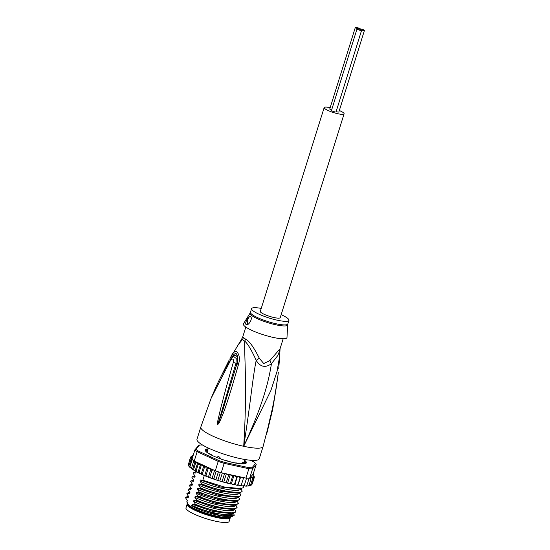 <?xml version="1.0" encoding="UTF-8"?>
<svg xmlns="http://www.w3.org/2000/svg" width="550" height="550" viewBox="0 0 550 550"><rect width="100%" height="100%" fill="white"/><g stroke="black" fill="none" stroke-linecap="round" stroke-linejoin="round"><path stroke-width="0.82" d="M364.272 30.174A2.393 0.454 17.4 0 0 361.776 29.136A2.393 0.454 17.4 0 0 359.872 28.999A2.393 0.454 17.4 0 0 360.037 29.253A2.393 0.454 17.4 0 0 362.526 30.291A2.393 0.454 17.4 0 0 364.437 30.429A2.393 0.454 17.4 0 0 364.272 30.174M364.437 30.429L338.889 111.953A2.393 0.454 -162.6 0 1 336.139 111.561M358.456 28.909A2.393 0.454 17.4 0 0 357.033 28.896A2.393 0.454 17.4 0 0 357.197 29.15A2.393 0.454 17.4 0 0 359.693 30.188A2.393 0.454 17.4 0 0 361.598 30.326A2.393 0.454 17.4 0 0 361.433 30.071A2.393 0.454 17.4 0 0 358.456 28.909A2.393 0.454 17.4 0 0 359.879 28.93A2.393 0.454 17.4 0 0 359.714 28.676A2.393 0.454 17.4 0 0 357.218 27.638A2.393 0.454 17.4 0 0 355.314 27.5A2.393 0.454 17.4 0 0 355.472 27.754A2.393 0.454 17.4 0 0 358.456 28.909M361.598 30.326L336.05 111.849A2.393 0.454 -162.6 0 1 334.146 111.712A2.393 0.454 -162.6 0 1 331.65 110.674A2.393 0.454 -162.6 0 1 331.485 110.419L357.033 28.896M331.595 110.069A2.393 0.454 -162.6 0 1 329.924 109.278A2.393 0.454 -162.6 0 1 329.759 109.024L355.314 27.5M344.101 113.823L280.232 317.639A10.436 1.966 -162.6 0 1 271.899 317.034A10.436 1.966 -162.6 0 1 261.03 312.503A10.436 1.966 -162.6 0 1 260.308 311.389L324.177 107.58A10.436 1.966 17.4 0 0 324.899 108.694A10.436 1.966 17.4 0 0 335.768 113.224A10.436 1.966 17.4 0 0 344.101 113.823A10.436 1.966 17.4 0 0 343.379 112.709A10.436 1.966 17.4 0 0 339.336 110.516M330.199 107.628A10.436 1.966 17.4 0 0 324.177 107.58M230.278 517.749L229.13 521.421A22.619 4.263 -162.6 0 1 212.004 520.362A22.619 4.263 -162.6 0 1 188.313 510.895A22.619 4.263 -162.6 0 1 187.522 510.304A22.619 4.263 -162.6 0 1 185.969 507.891L187.117 504.226A22.619 4.263 17.4 0 0 188.671 506.639A22.619 4.263 17.4 0 0 189.461 507.231A22.619 4.263 17.4 0 0 213.153 516.691A22.619 4.263 17.4 0 0 230.278 517.749A22.619 4.263 17.4 0 0 230.299 517.303M187.357 503.841A22.619 4.263 17.4 0 0 187.117 504.226M189.393 506.131A20.769 3.912 17.4 0 0 216.184 517.034A20.769 3.912 17.4 0 0 217.759 517.357A20.769 3.912 17.4 0 0 227.322 518.018M242.66 462.138L243.176 462.041A19.14 3.609 17.4 0 1 242.66 462.138L241.299 463.829M243.176 462.041L243.416 463.657M218.35 456.644L219.587 457.126A19.14 3.609 17.4 0 1 218.35 456.644L216.37 457.146M219.587 457.126L220.942 459.023M220.605 458.899L220.983 458.879M241.457 463.327L242.117 463.705M237.242 345.888L242.557 339.419A8.697 8.174 139.1 0 0 243.471 337.418A19.573 3.685 17.4 0 0 244.228 338.14A19.573 3.685 17.4 0 0 244.331 338.222A19.573 3.685 17.4 0 0 245.575 339.116C249.281 340.938 253.866 347.325 259.339 358.291L263.739 363.564L269.885 360.58L280.06 348.721L279.689 355.884M243.471 337.418L242.708 337.019L241.429 339.543L242.557 339.419A19.855 3.74 -162.6 0 0 243.327 340.154A19.855 3.74 -162.6 0 0 244.695 341.144C247.596 343.454 251.433 349.862 256.197 360.381C252.636 377.726 250.601 402.724 243.705 446.297C247.383 387.049 244.31 359.494 244.695 341.144A8.697 7.074 122.9 0 0 245.575 339.116M259.339 358.291A8.697 1.959 148.6 0 0 256.197 360.381C260.294 367.022 265.375 368.129 271.432 363.688C268.744 381.232 262.762 405.35 243.705 446.297A32.622 6.146 -162.6 0 1 203.067 430.526A32.622 6.146 17.4 0 1 200.819 427.047L196.982 439.271A32.622 6.146 17.4 0 0 199.231 442.757A32.622 6.146 -162.6 0 0 233.2 456.906A32.622 6.146 -162.6 0 0 259.243 458.783L263.079 446.559A32.622 6.146 -162.6 0 1 243.705 446.297L270.854 390.603L277.049 371.394L279.675 356.077L278.74 368.445M276.327 387.172L272.724 409.152L267.3 431.619L266.214 434.967L268.764 424.153C270.188 416.742 273.481 408.183 278.169 373.704L278.321 372.336M269.039 423.362L266.282 434.768A4.352 3.987 -0.4 0 1 266.214 434.967M267.3 431.619L266.276 434.803A4.352 4.317 -73.6 0 1 266.221 434.988M278.327 372.329L278.176 373.697C275.969 391.414 272.731 408.76 268.462 425.748L266.702 432.926A4.352 1.533 13.5 0 0 266.716 432.884M241.429 339.543L230.697 357.259C232.341 353.299 234.279 351.354 236.521 351.416C239.326 354.324 240.054 358.428 238.707 363.729L238.322 365.049C229.419 396.344 226.022 405.666 223.383 412.981L219.216 422.868L217.834 424.476C217.429 424.634 217.415 423.431 217.8 420.867L220.454 409.269C222.619 401.335 224.764 391.848 233.282 362.553C233.991 358.772 233.083 358.036 230.553 360.346L211.145 398.234L200.819 427.047M238.707 363.729L237.064 363.392L222.145 412.349L217.869 424.284L235.991 363.227L236.246 358.49L233.846 356.634C233.523 356.421 232.451 357.466 230.622 359.769L230.622 359.769C224.482 369.421 219.113 379.596 214.493 390.301L211.145 398.234M238.322 365.049L236.658 364.691L237.05 363.399C239.147 355.671 234.417 352.151 231.371 358.806L231.33 358.758C232.616 355.527 234.183 353.739 236.039 353.382C238.019 355.843 238.363 359.178 237.064 363.392L235.991 363.227A4.352 0.529 18.4 0 0 233.282 362.553M219.216 422.868A4.352 1.052 -152.3 0 1 218.659 422.441L217.896 424.256A4.352 2.262 -105 0 0 217.931 424.476M217.834 424.476A4.352 2.351 -78.4 0 1 217.869 424.284L218.701 421.059L217.8 420.867M230.553 360.346A4.352 1.54 -147.1 0 1 230.622 359.769A4.352 1.451 28.9 0 1 230.072 358.387M231.303 358.806L231.33 358.758A4.352 1.458 29.2 0 1 230.697 357.259M269.885 360.58A8.697 3.224 52.9 0 0 271.432 363.688L277.853 355.458L279.84 350.288M273.391 337.466A22.839 4.304 17.4 0 0 286.99 337.446L287.671 324.796A19.704 3.713 -162.6 0 1 276.183 324.864A19.704 3.713 -162.6 0 1 275.942 324.816A19.704 3.713 -162.6 0 1 250.113 313.019L243.458 323.799A22.839 4.304 -162.6 0 0 273.391 337.466M250.546 316.759C253.206 318.189 248.325 326.459 246.063 324.493C244.331 323.207 249.136 314.916 250.546 316.759L250.188 316.587M246.455 324.679L246.063 324.493M281.167 314.662A19.573 3.685 17.4 0 1 288.949 320.368A19.573 3.685 17.4 0 1 277.324 320.21A19.573 3.685 -162.6 0 1 251.591 308.66A19.573 3.685 -162.6 0 1 261.243 308.413M250.236 316.594A4.352 1.843 -77.7 0 0 247.816 319.529A4.352 1.843 -77.7 0 0 247.713 324.452M244.516 460.701A21.093 3.974 -162.6 0 1 245.163 461.292L244.358 461.196M244.097 463.176L244.447 462.048L245.912 462.743A21.093 3.974 -162.6 0 1 245.884 462.88A21.093 3.974 -162.6 0 1 245.293 463.485L243.554 463.121A19.573 3.685 17.4 0 1 243.526 463.127M187.268 501.923L187.041 502.631A23.162 4.366 17.4 0 0 187.206 503.559A23.162 4.366 17.4 0 0 187.323 503.759L187.77 502.329L186.863 501.6M187.206 503.559L187.633 504.343A22.509 4.242 -162.6 0 0 217.064 516.725A22.509 4.242 -162.6 0 0 229.79 517.557L230.587 517.158A23.162 4.366 17.4 0 1 217.491 516.306A23.162 4.366 17.4 0 1 190.919 506.66L191.366 505.237L193.153 506.681L192.321 505.436L192.637 504.426L195.161 504.694L216.473 511.424L233.393 513.088L235.641 512.036L235.799 511.521C234.025 515.288 209.399 510.407 195.326 504.178L195.161 504.694M233.248 513.116L234.327 515.171L233.626 515.728L218.838 515.041L193.153 506.681M233.626 515.728L232.54 516.264A24.791 4.675 -162.6 0 1 218.529 515.35A24.791 4.675 -162.6 0 1 194.294 507.258M229.178 483.601L230.636 483.945L230.429 483.203L229.178 483.601L226.717 482.996L226.373 482.199L225.204 482.598L222.681 481.903L222.221 481.058L221.148 481.463L218.604 480.693L218.034 479.793L217.071 480.205L214.548 479.38L213.888 478.424L213.042 478.857L210.595 477.984L209.846 476.981L209.137 477.441L206.793 476.534L205.989 475.482L205.246 475.901L203.39 475.118L202.373 473.956L201.534 474.299L199.066 472.429L197.711 472.457L196.123 470.931L195.058 471.061L188.843 466.173M202.675 445.087A32.622 6.146 17.4 0 0 199.602 444.984L198.55 445.5L194.906 449.852L191.971 459.229A33.495 6.311 -162.6 0 0 192.246 459.491L189.942 466.826L189.537 467.046L188.341 465.059M192.246 459.491A33.495 6.311 17.4 0 0 192.968 460.116A33.495 6.311 17.4 0 0 193.82 460.769L191.524 468.105M192.589 469.494L195.051 461.649L194.232 461.058A33.495 6.311 -162.6 0 1 193.82 460.769M194.232 461.058L197.168 451.681L198.083 450.952L218.852 460.536A32.622 6.146 17.4 0 0 224.29 462.33L248.662 467.624A32.622 6.146 17.4 0 0 252.024 467.748L255.619 463.451A32.622 6.146 17.4 0 0 253.55 461.78L250.161 460.219M199.602 444.984L196.013 449.281L194.906 449.852A33.495 6.311 17.4 0 0 195.91 450.739A33.495 6.311 17.4 0 0 197.168 451.681L218.233 461.402L218.852 460.536M249.975 477.826L250.992 478.954L250.346 477.379L249.631 478.239L252.567 468.861L256.211 464.509L253.124 474.189M196.013 449.281A32.622 6.146 17.4 0 0 198.083 450.952M244.633 460.316A21.532 4.056 -162.6 0 1 245.747 463.43A21.532 4.056 -162.6 0 1 233.578 462.632A21.532 4.056 -162.6 0 1 205.418 450.787A21.532 4.056 -162.6 0 1 208.106 448.869M221.244 472.739L224.18 463.361L248.889 468.731L245.946 478.108L221.244 472.739A33.495 6.311 -162.6 0 1 220.33 472.45A33.495 6.311 -162.6 0 1 216.184 471.082A33.495 6.311 -162.6 0 1 215.298 470.779L218.233 461.402A33.495 6.311 17.4 0 0 224.18 463.361L224.29 462.33M248.662 467.624L248.889 468.731A33.495 6.311 17.4 0 0 252.567 468.861L252.024 467.748M249.631 478.239A33.495 6.311 -162.6 0 1 249.129 478.246A33.495 6.311 -162.6 0 1 246.565 478.149A33.495 6.311 -162.6 0 1 245.946 478.108M250.346 477.379L251.831 477.606L252.622 478.644L251.879 477.029L252.959 477.18L253.729 478.143L253.069 476.596L254.299 477.462L253.756 475.159M254.279 476.747L253.804 475.936A32.622 6.146 17.4 0 0 252.986 474.237L250.408 477.304M256.211 464.509L255.619 463.451M218.604 480.693L217.071 480.205M219.883 480.831L222.344 472.979M220.33 472.45L218.034 479.793M215.978 479.593L218.412 471.831M214.548 479.38L213.042 478.857M216.184 471.082L213.888 478.424M212.142 478.273L214.596 470.456M215.298 470.779L213.146 469.831L211.887 470.456L209.846 476.981M210.595 477.984L209.137 477.441M208.443 476.898L210.98 468.786M213.311 469.858L211.152 468.868L211.887 470.456M211.152 468.868L209.351 468.38L208.031 468.957L205.989 475.482M206.793 476.534L205.246 475.901M204.738 475.489L207.288 467.342L208.031 468.957M203.39 475.118L201.534 474.299M207.288 467.342L205.947 466.971L204.414 467.431L202.373 473.956M201.204 474.031L203.761 465.884L204.414 467.431M200.344 473.749L198.062 472.636M203.761 465.884L201.107 465.905L199.066 472.429M197.959 472.553L200.509 464.399L201.107 465.905M197.711 472.457L195.058 471.061L197.601 462.956L198.165 464.406L200.509 464.399M198.165 464.406L196.123 470.931M195.058 471.061L189.551 467.067L191.984 459.243M195.051 461.649L195.642 462.956L197.601 462.956M195.642 462.956L193.593 469.48M234.307 484.048L232.994 484.454L234.376 484.736L236.933 476.582L239.14 476.987L239.992 478.191L237.944 484.715L236.589 485.141L237.834 485.368M237.868 485.354L240.687 476.96M241.086 477.049L242.454 477.489L243.327 478.679L241.058 485.788L241.285 485.196L239.896 485.643L241.058 485.822M246.565 478.149L244.262 485.492L243.891 486.035L244.262 485.492L242.866 485.966L243.939 486.076M246.833 485.581L245.451 486.09L246.428 486.145L246.833 485.581L249.129 478.246M248.284 485.946L248.951 485.471L247.596 486.021L248.373 486.001M252.622 478.644L250.573 485.169L249.274 485.76L250.174 485.664M253.729 478.143L251.687 484.667L250.848 485.011L251.687 484.667L251.433 485.052M251.687 484.667L250.408 485.334M254.299 477.462L252.237 484.041L251.054 484.763M226.717 482.996L225.204 482.598M222.681 481.903L221.148 481.463M188.416 464.502L190.451 457.229M234.376 484.736L234.877 484.536L237.428 476.382M227.638 482.962L230.196 474.808L231.736 475.454L232.471 476.678L233.908 475.674L231.351 483.828L232.994 484.454M233.908 475.674L235.544 476.3L236.349 477.524M230.636 483.945L231.351 483.828M232.471 476.678L230.429 483.203M230.196 474.808L229.274 474.842L228.422 475.681L226.373 482.199M223.795 481.958L226.339 473.846M226.524 473.887L227.762 474.451L228.422 475.681M226.105 473.791L225.239 473.749L224.262 474.533L222.221 481.058M223.575 473.241L224.262 474.533M243.327 478.679L243.616 477.599M239.992 478.191L240.666 476.96M210.794 468.696L195.924 461.835A32.622 6.146 17.4 0 0 200.262 464.303M192.968 456.046L192.266 455.943L191.008 456.596L192.259 456.548L190.431 457.284L191.737 457.215L190.41 458.136L188.361 464.661M193.105 455.592A32.622 6.146 17.4 0 0 192.871 455.668L192.115 456.101L193.043 455.799M238.143 485.072L239.896 485.643M248.868 485.671L249.274 485.76M246.744 485.815L247.596 486.021M244.173 485.746L245.451 486.09M241.196 485.464L242.866 485.966M234.877 484.536L236.589 485.141M190.41 458.136L191.593 458.019L188.884 465.671M190.926 459.154L192.026 459.106M193.146 455.476L192.61 455.579M190.988 456.658L191.861 456.239A32.622 6.146 17.4 0 1 192.266 455.943M250.992 478.954L248.951 485.471M195.821 471.487L196.199 472.031L195.869 473.082L193.394 472.814L193.229 473.337L195.099 476.376M194.954 476.149L194.638 477.166L192.115 476.891L191.95 477.414L193.82 480.453M193.683 480.226L193.359 481.243L190.836 480.968L190.671 481.491L192.541 484.529M192.404 484.303L192.081 485.32L189.558 485.045L189.399 485.561L191.262 488.606M191.125 488.379L190.809 489.397L188.279 489.122L188.121 489.638L189.984 492.676M189.846 492.456L189.53 493.474L187.007 493.199L186.842 493.714L188.705 496.753M188.251 497.551L188.588 496.554L188.251 497.551L185.728 497.276L185.563 497.791L187.433 500.83M187.296 500.61L186.972 501.627M190.919 506.66L187.323 503.759M195.326 504.178L193.593 501.359L193.916 500.349L196.439 500.617L217.683 507.334L234.671 509.011L237.077 507.444C235.304 511.184 210.918 506.406 196.604 500.101L196.439 500.617M196.604 500.101L194.872 497.289L195.195 496.272L197.718 496.547L219.058 503.277L235.95 504.934L238.356 503.367C236.528 506.88 214.521 502.817 200.069 496.925L197.876 496.024L197.718 496.547M197.876 496.024L196.151 493.212L196.467 492.195L198.997 492.47L221.512 499.455L237.229 500.857L239.635 499.29C237.909 503.044 213.352 498.217 199.155 491.947L198.997 492.47M199.155 491.947L197.429 489.136L197.746 488.118L200.269 488.393L221.574 495.117L238.501 496.788L240.749 495.729L240.907 495.213C239.016 498.96 214.706 494.147 200.434 487.871L200.269 488.393M200.434 487.871L198.708 485.059L199.024 484.041L201.548 484.316L222.826 491.033L239.779 492.711L242.028 491.659L242.186 491.136C240.494 494.904 215.792 490.029 201.712 483.794L201.548 484.316M201.712 483.794L199.987 480.982L200.303 479.964L202.826 480.239L224.084 486.956L241.058 488.634L243.299 487.582L243.774 486.069M204.346 475.386L202.826 480.239M185.728 497.276L187.048 496.719M188.279 489.122L191.056 488.29M191.139 488.4L190.809 489.397M193.593 501.359C206.477 508.166 236.823 514.181 234.163 508.427M234.527 509.039L235.799 511.521M192.321 505.436C205.198 512.243 235.551 518.258 232.884 512.504M187.007 493.199L189.778 492.367M189.86 492.477L189.53 493.474M194.872 497.289C207.749 504.089 238.102 510.104 235.434 504.35M235.806 504.962L237.077 507.444M196.151 493.212L201.651 495.612C216.501 501.669 238.817 505.092 236.713 500.273M189.558 485.045L192.335 484.213M190.836 480.968L193.614 480.136M192.115 476.891L193.449 476.334M193.394 472.814L194.721 472.257M192.637 504.426L213.056 511.507L230.911 513.562L233.393 513.088M193.916 500.349L214.335 507.43L232.292 509.465M195.195 496.272L215.614 503.353L233.468 505.409L235.95 504.934M196.467 492.195L201.967 494.594L220.447 500.087L234.864 501.311M186.89 501.291L187.33 500.665M240.914 488.661L242.186 491.136M239.635 492.738L240.907 495.213M238.356 496.808L239.635 499.29M237.084 500.885L238.356 503.367M197.746 488.118L218.157 495.199L236.143 497.234M199.024 484.041L219.436 491.123L237.421 493.158M200.303 479.964L220.708 487.046L238.7 489.081M197.429 489.136C210.306 495.942 240.659 501.951 237.992 496.196M198.708 485.059C211.585 491.865 241.938 497.874 239.271 492.126M199.987 480.982C212.864 487.788 243.217 493.797 240.549 488.049M192.417 484.323L192.081 485.32M193.696 480.246L193.359 481.243M194.975 476.169L194.638 477.166M196.157 472.154L195.889 473.021M230.587 517.158A23.162 4.366 17.4 0 0 231.172 516.656M207.254 452.609L207.453 451.866A19.573 3.685 17.4 0 1 207.054 451.089L205.59 450.395A21.093 3.974 -162.6 0 1 205.624 450.264A21.093 3.974 -162.6 0 1 206.209 449.659L206.724 449.749L206.415 450.739M244.544 460.604A21.312 4.015 -162.6 0 1 245.609 463.492M205.501 450.924A21.312 4.015 -162.6 0 1 208.017 449.158M244.447 462.048A19.573 3.685 17.4 0 0 244.248 461.553M242.309 463.354L243.018 463.877M239.663 463.678L238.281 463.21A19.573 3.685 17.4 0 1 235.737 462.839L235.531 463.031M225.686 460.57L226.483 460.646A19.573 3.685 17.4 0 0 229.659 461.519L230.643 461.945M219.986 458.501L220.529 458.879M217.037 457.359L215.889 457.098M208.388 453.379L209.928 453.86A19.573 3.685 17.4 0 0 211.86 454.967L211.826 455.194M207.474 451.914L206.635 451.832M207.749 450.024L206.724 449.749M194.666 461.512L195.924 461.835M288.949 320.368L287.829 323.943A19.573 3.685 -162.6 0 1 276.444 323.84A19.573 3.685 -162.6 0 1 276.203 323.785A19.573 3.685 -162.6 0 1 250.47 312.235L250.113 313.019M234.259 484.708A32.622 6.146 -162.6 0 1 233.461 484.55M237.813 485.341A32.622 6.146 -162.6 0 1 237.112 485.231M230.471 483.904A32.622 6.146 -162.6 0 1 229.591 483.704M226.504 482.941A32.622 6.146 -162.6 0 1 225.576 482.701M222.434 481.834A32.622 6.146 -162.6 0 1 221.471 481.559M218.316 480.604A32.622 6.146 -162.6 0 1 217.353 480.301M214.225 479.263A32.622 6.146 -162.6 0 1 213.283 478.94M210.224 477.847A32.622 6.146 -162.6 0 1 209.337 477.517M206.387 476.369A32.622 6.146 -162.6 0 1 205.466 475.991M202.874 474.897A32.622 6.146 -162.6 0 1 201.816 474.423M242.454 477.489A32.622 6.146 17.4 0 0 243.616 477.634M250.154 477.868A32.622 6.146 17.4 0 0 250.841 477.792M251.831 477.606A32.622 6.146 17.4 0 0 252.388 477.441M252.959 477.18A32.622 6.146 17.4 0 0 253.399 476.857M253.605 476.616A32.622 6.146 17.4 0 0 253.804 476.039M227.762 474.451A32.622 6.146 17.4 0 0 229.274 474.842M231.736 475.454A32.622 6.146 17.4 0 0 233.193 475.791M235.544 476.3A32.622 6.146 17.4 0 0 236.933 476.582M239.14 476.987A32.622 6.146 17.4 0 0 240.426 477.201M223.706 473.309A32.622 6.146 17.4 0 0 225.239 473.749M211.695 469.288A32.622 6.146 17.4 0 0 213.146 469.831M200.613 464.482A32.622 6.146 17.4 0 0 202.895 465.596M204.091 466.146A32.622 6.146 17.4 0 0 205.947 466.971M207.804 467.754A32.622 6.146 17.4 0 0 209.351 468.38M191.441 457.243A32.622 6.146 17.4 0 0 192.129 458.721M191.627 456.514A32.622 6.146 17.4 0 0 191.448 457.009M200.069 496.925L201.651 495.612L201.967 494.594L201.183 493.364M206.209 449.659L205.92 450.581M207.426 451.949L207.226 452.588M244.97 463.451L245.272 462.467M245.499 462.529L245.197 463.492M206.938 449.824L206.628 450.821M244.887 459.504L243.76 463.114M208.361 448.058L207.261 451.584M263.079 446.559L272.724 409.152L276.464 386.286M219.636 379.252L229.288 359.817M283.174 338.786L280.06 348.721M242.708 337.019L245.822 327.078M251.591 308.66L250.47 312.235M287.829 323.943L287.671 324.796M253.103 474.162L253.873 475.131M186.979 496.732L188.506 496.444M234.671 509.011L232.217 509.479M237.229 500.857L234.733 501.332M238.501 496.781L236.032 497.255M239.779 492.711L237.311 493.178M241.058 488.634L238.583 489.101M193.359 476.348L194.893 476.059M194.638 472.271L196.164 471.982M242.213 463.396L242.069 463.863"/></g></svg>
